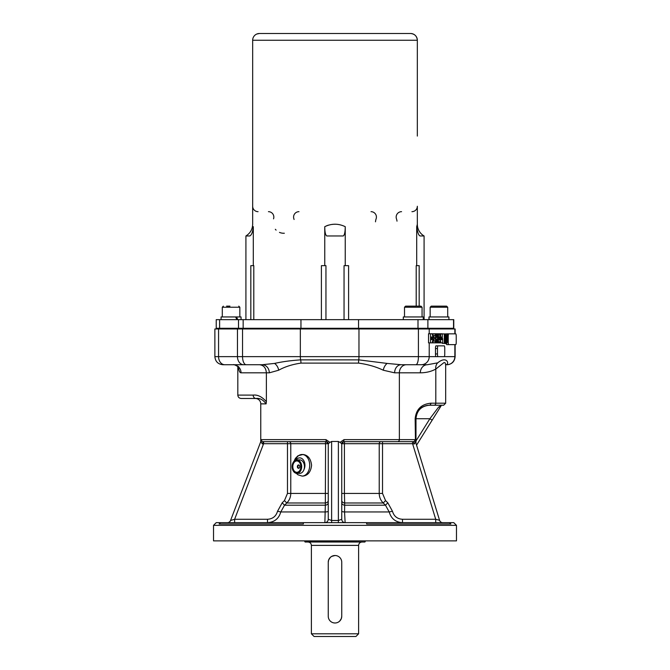 <?xml version="1.0" encoding="UTF-8"?>
<svg xmlns="http://www.w3.org/2000/svg" width="670" height="670" viewBox="0 0 670 670"><rect width="100%" height="100%" fill="white"/><g stroke="black" fill="none" stroke-linecap="round" stroke-linejoin="round"><path stroke-width="1" d="M365.368 541.209L364.899 542.022L305.101 542.022L304.632 541.209L365.368 540.874M341.75 616.258L341.75 562.264A6.75 6.75 0 0 0 335 555.514A6.75 6.75 0 0 0 328.25 562.264L328.25 616.258A6.75 6.75 0 0 0 335 623A6.75 6.75 0 0 0 341.75 616.258L341.365 618.502L339.665 621.132M358.618 633.803L355.921 636.5L314.079 636.5L311.382 633.803L358.618 633.803L358.618 545.388C358.819 543.345 359.949 542.223 361.993 542.022M334.992 623L333.794 622.891M328.25 562.264L328.635 560.019L330.335 557.39L331.667 556.393L335 555.514M335 540.874L456.479 540.874L456.479 525.347L213.521 525.347L213.521 540.874L335 540.874M303.368 523.999L219.115 523.999A161.009 37.755 135.9 0 1 220.53 522.65L303.301 522.65A161.009 108.833 161.4 0 1 303.368 523.999M213.521 525.347L216.226 522.65L220.53 522.65M303.301 522.65L453.774 522.65L456.479 525.347M324.875 522.65A3.375 3.375 0 0 0 328.25 519.275L328.25 443.691L330.009 442.376L325.989 439.637L261.317 439.637A2.027 2.01 90 0 0 263.327 441.664L326.223 441.664A2.027 2.027 0 0 1 328.25 443.691L325.578 443.691L325.344 502.977A3655.545 1508.497 63.1 0 0 325.327 505.197L324.875 522.65M328.25 500.599A3.375 2.412 0 0 1 325.344 502.977L286.785 502.977C289.39 500.331 290.721 497.148 290.772 493.438L290.772 443.691L325.578 443.691A2.027 0.419 -90 0 0 325.159 441.664M328.25 502.81A3.375 2.404 0 0 1 325.327 505.197L284.532 505.197A3655.545 2968.368 -45 0 1 286.785 502.977L284.449 500.599A3916.611 3916.611 0 0 0 282.187 502.81L277.539 511.252C276.082 516.26 272.74 518.94 267.506 519.275L234.626 519.275L230.547 520.481L260.839 441.463L262.313 443.925L263.603 443.691L263.603 441.664M328.25 511.252A3.375 0.712 0 0 1 325.453 511.947L280.789 511.947L284.532 505.197L282.187 502.81M341.558 443.925L343.769 441.664L413.264 441.664A2.027 1.759 -90 0 0 415.015 439.637L344.012 439.637L339.991 442.376L341.75 443.691L341.75 519.275A3.375 3.375 0 0 0 345.125 522.65A3.375 3.375 0 0 1 341.75 519.275L338.375 520.481L331.625 520.481L328.25 519.275M330.009 442.376L331.625 441.463L338.375 441.463L339.991 442.376M345.125 522.65L344.548 511.947A3.375 0.712 0 0 1 341.75 511.252M435.718 522.65L435.718 519.275L402.494 519.275C397.26 518.94 393.918 516.26 392.461 511.252L387.813 502.81L385.468 505.197L344.673 505.197A3655.545 1508.497 -63.1 0 0 344.656 502.977L344.422 493.438L379.228 493.438C379.279 497.148 380.61 500.331 383.215 502.977A3655.545 2968.368 45 0 1 385.468 505.197L389.211 511.947L344.548 511.947L344.673 505.197A3.375 2.404 -0 0 1 341.75 502.81M387.813 502.81A3916.611 3916.611 0 0 0 385.552 500.599L383.215 502.977L344.656 502.977A3.375 2.412 0 0 1 341.75 500.599M294.071 461.203L295.386 458.406L297.916 455.793L303.024 454.486C307.966 455.123 310.821 458.724 311.584 465.281C310.821 471.847 307.974 475.44 303.024 476.085L302.07 476.085A10.795 7.638 -90 0 0 309.708 465.281A10.795 7.638 -90 0 0 302.07 454.486A10.795 7.638 -90 0 0 295.311 460.273M234.626 522.65L234.626 519.275L267.506 519.275L267.506 522.65C274.44 522.198 278.871 518.63 280.789 511.947L277.539 511.252M227.398 522.65A3.375 3.375 0 0 0 230.547 520.481A3.375 3.375 0 0 1 227.398 522.65M392.461 511.252L389.211 511.947C391.129 518.63 395.56 522.198 402.494 522.65L402.494 519.275M385.552 500.599L382.528 493.438L382.528 443.691L412.578 443.691L435.718 519.275L439.554 520.263A3.375 3.375 0 0 0 442.778 522.65A3.375 3.375 0 0 1 439.554 520.263A3.375 3.375 0 0 0 442.778 522.65A3.375 3.375 0 0 1 439.554 520.263L415.526 441.773L414.353 443.976L413.415 441.664A2.027 1.75 94.9 0 0 415.157 439.646A6.474 3.224 90 0 0 415.015 439.637M296.911 459.888L299.683 459.888A6.75 4.774 90 0 1 304.004 469.503A6.75 4.774 90 0 1 299.683 473.38L296.911 473.38A6.75 4.774 90 0 1 293.896 471.864A6.75 4.774 90 0 1 292.413 464.369A6.75 4.774 90 0 1 296.911 459.888A6.75 4.774 90 0 1 301.676 466.638A6.75 4.774 90 0 1 296.911 473.38M234.626 519.275L263.603 443.691L290.772 443.691A2.027 1.976 -90 0 0 288.795 441.664L287.472 441.664L287.472 493.438L284.449 500.599M262.313 443.925L263.327 441.664M261.317 439.637L260.932 442.376M328.442 443.925L326.231 441.664L325.989 439.637M415.517 441.547A1.348 1.348 -17 0 0 415.576 441.94L414.353 443.976L412.578 443.691L412.578 441.664L382.528 441.664L382.528 443.691L379.228 443.691L379.228 493.438L382.528 493.438M381.205 441.664L344.841 441.664A2.027 0.419 90 0 0 344.422 443.691L379.228 443.691A2.027 1.976 90 0 1 381.205 441.664M343.777 441.664L343.777 441.664A2.027 2.027 0 0 0 341.75 443.691L344.422 443.691L344.422 493.438L341.75 493.438M437.728 362.839A8.099 6.767 -119.3 0 0 435.81 369.053L444.126 362.487L445.215 362.914L445.676 365.133L446.103 364.731C449.897 363.743 446.455 355.536 437.728 362.839L427.343 364.731L406.397 364.731A8.099 7.018 90 0 0 399.37 372.83L420.325 372.83A8.099 7.018 90 0 1 427.343 364.731L421.254 364.731A8.099 7.965 -90 0 0 429.219 356.633L358.969 356.633A8.099 2.571 90 0 1 358.76 359.865L300.646 359.865C290.981 360.51 282.279 361.691 274.541 363.425L262.137 364.731L233.21 364.731A8.099 7.831 -90 0 1 241.041 372.83L266.375 372.83L266.375 401.699C262.096 396.799 257.69 394.597 253.168 395.099L237.816 395.099C238.017 397.151 239.14 398.273 241.192 398.474L256.007 398.474C259.759 397.947 263.126 399.747 266.116 403.868L266.375 401.699M259.533 364.731C263.662 365.184 265.948 367.88 266.375 372.83L269.307 372.83L278.67 370.217C284.817 366.758 292.246 364.388 300.956 363.107L358.542 363.107C367.838 364.388 376.079 366.758 383.265 370.217A8.099 5.117 107.8 0 1 387.134 363.425L401.129 364.731L421.254 364.731M446.128 364.731L445.667 364.731M455.131 333.836L455.131 328.962L214.869 328.962L214.869 356.633C215.355 361.549 218.052 364.246 222.968 364.731L262.137 364.731A8.099 7.169 90 0 1 269.307 372.83M387.134 363.425L358.76 359.865A8.099 2.571 90 0 0 358.542 363.107M401.129 364.731A8.099 6.507 -90 0 0 394.63 372.83L399.37 372.83L399.37 439.637A2.027 1.759 -90 0 1 397.611 441.664M383.265 370.217L394.63 372.83M445.676 365.133L445.676 403.198L430.894 403.198C421.355 404.136 416.103 409.311 415.157 418.716L415.425 439.646A2.027 2.018 171.7 0 1 413.415 441.664L413.264 441.664M438.699 407.025L441.815 405.157M438.657 407.025L429.889 418.716L415.986 440.969M415.576 442.543A1.348 0.905 -179.6 0 1 415.45 442.167L415.425 418.716C416.254 410.534 420.827 406.037 429.135 405.224L443.657 405.224L441.488 405.224L439.076 407.025M415.157 418.716L415.986 418.716C416.782 410.517 421.288 406.02 429.478 405.224L429.478 405.224A13.501 13.501 -90 0 0 415.986 418.716L429.889 418.716L432.183 420.149L438.716 409.697L416.556 445.148M441.036 405.945L438.716 409.697M435.969 345.854L437.962 345.854A2.697 0.486 90 0 0 437.477 348.551L437.477 353.953A2.697 0.486 90 0 0 437.962 356.649L435.969 356.649A2.697 0.486 90 0 1 435.902 356.633A2.697 0.486 -90 0 1 435.483 353.953L435.483 348.551A2.697 0.486 -90 0 1 435.969 345.854L442.275 345.854M446.681 343.559L446.069 333.911L446.681 342.487L447.3 333.911L447.141 342.688L446.681 343.559L444.696 343.559L444.244 342.688M444.503 343.358L445.525 343.358L445.525 335.218L445.081 340.754L444.503 335.218L444.503 343.358L442.3 343.358L442.3 342.864M442.3 338.635L442.3 333.911L444.604 333.911L445.022 339.171L445.751 333.911L445.525 343.358M446.614 333.911A2.697 0.486 -90 0 1 446.731 333.836L453.757 333.836M446.731 333.836L448.716 333.836A2.697 0.486 90 0 0 448.23 336.533L448.23 341.935A2.697 0.486 90 0 0 448.716 344.631L446.731 344.631A2.697 0.486 -90 0 1 446.337 343.559M440.676 342.864L439.629 333.76L438.691 333.76L437.996 342.864L442.661 342.864L442.661 338.635L441.815 338.635L441.815 339.615L441.346 339.615L441.346 337.01L442.259 337.01L442.259 333.76L441.229 333.76A4.556 0.821 90 0 0 440.416 338.308A4.556 0.821 90 0 0 441.229 342.864M434.972 335.712L434.972 333.76L433.155 333.76L433.155 342.864L434.972 342.864L434.972 340.913L433.858 340.913L433.858 338.961L434.796 338.961L434.796 337.663L433.858 337.663L433.858 335.712L434.972 335.712M431.941 342.864A4.556 0.821 90 0 0 432.753 338.308A4.556 0.821 90 0 0 431.941 333.76L428.54 333.76L428.54 342.864L433.155 342.864M431.162 333.76L433.155 333.76M438.691 342.864L438.8 341.566L439.528 341.566L439.629 342.864M438.8 341.566L439.528 341.566M434.972 342.864L437.996 342.864M437.652 342.864L437.652 333.76L438.691 333.76M439.16 337.01L439.403 340.067L438.917 340.067L439.16 337.01M438.917 340.067L439.403 340.067M441.12 338.635L441.815 338.635M439.629 333.76L441.229 333.76M436.019 342.864L436.019 338.802L436.606 342.864L437.192 338.802L437.192 342.864M434.972 333.76L435.55 333.76L435.55 342.864M436.137 333.76L437.075 333.76L436.606 337.663L436.137 333.76L435.55 333.76M437.652 333.76L437.075 333.76M430.534 333.76L430.534 342.864M431.706 339.615L431.237 339.615L431.237 337.01L431.706 337.01L431.706 339.615L431.237 339.615M431.237 337.01L431.706 337.01M437.962 356.649L444.269 356.649A2.697 0.486 90 0 0 444.754 353.953L444.754 348.551A2.697 0.486 90 0 0 444.269 345.854L437.962 345.854M448.716 344.631L455.751 344.631A2.697 0.486 90 0 0 456.236 341.935L456.236 336.533A2.697 0.486 90 0 0 455.751 333.836L448.716 333.836M444.503 340.754L444.939 340.754M444.294 343.358L444.294 333.911M444.604 333.911L445.433 333.911M446.295 333.911L447.074 333.911M344.012 439.637L343.769 441.664M429.135 405.224A2.027 1.759 -90 0 0 430.894 403.198M238.445 366.892L238.553 367.729C238.989 371.079 239.827 372.771 241.041 372.83M225.346 364.731L222.968 364.731M266.116 403.868L260.764 403.868A5.402 5.402 0 0 0 255.362 398.474A5.402 5.402 0 0 1 260.764 403.868L260.764 441.664M255.362 398.474L256.007 398.474A3.375 2.839 -90 0 1 253.168 395.099M415.576 440.919A1.348 1.348 -90 0 0 415.727 440.316L415.567 441.907L415.593 440.492M449.469 522.65A161.009 37.755 -135.9 0 1 450.885 523.999L366.632 523.999A161.009 108.833 -161.4 0 1 366.699 522.65M453.774 328.283L453.774 319.649L216.226 319.649L216.226 328.283L453.774 328.283L453.774 328.962M253.796 319.649L253.796 265.655L250.823 265.655L250.823 319.649M325.955 319.649L325.955 265.655L321.407 265.655L321.407 319.649M348.593 319.649L348.593 265.655L344.045 265.655L344.045 319.649M419.177 306.148L419.177 265.655L416.204 265.655L416.204 306.148M241.058 319.649L241.058 316.944L236.535 316.944L237.766 319.649M236.929 319.649L235.589 316.944L221.083 316.944L221.083 319.649M235.589 316.944L236.535 316.944M429.001 319.649L428.951 316.944L429.185 319.649M448.917 319.649L448.917 316.944L428.959 316.944M423.272 319.649L423.272 316.944L403.298 316.944L403.298 319.649M229.944 306.148L226.577 306.148M447.702 307.228L446.622 306.148L431.237 306.148L430.157 307.228L447.702 307.228L447.702 316.944M422.058 307.228L420.978 306.148L405.593 306.148L404.512 307.228L422.058 307.228L422.058 316.944M294.113 471.345A6.072 4.296 90 0 1 295.294 460.96A6.072 4.296 90 0 1 301.065 467.601A6.072 4.296 90 0 1 294.113 471.345M294.289 471.027A5.67 4.012 90 0 1 295.403 461.337A5.67 4.012 90 0 1 300.78 467.543A5.67 4.012 90 0 1 294.289 471.027M297.79 467.945A1.683 1.189 90 0 1 297.421 466.069A1.683 1.189 90 0 1 298.544 464.946A1.683 1.189 90 0 1 299.733 466.638A1.683 1.189 90 0 1 298.544 468.322A1.683 1.189 90 0 1 297.79 467.945M298.569 465.181L298.569 465.181A1.683 1.189 90 0 1 298.853 465.005A1.683 1.189 90 0 0 298.569 465.181A1.893 1.893 0 0 0 298.577 468.095A1.683 1.189 90 0 1 298.418 467.945M424.085 319.649L424.085 235.966L420.283 235.966C418.758 235.781 417.569 232.691 416.698 226.686L416.698 265.655M424.085 235.966A13.501 13.501 0 0 1 417.335 224.274L416.698 226.686M417.335 136.077L417.335 40.25A6.75 6.75 0 0 0 410.584 33.5L259.399 33.5L256.761 34.044M258.067 211.67A5.402 5.402 0 0 1 252.665 206.268L252.665 40.25L417.335 40.25C416.933 36.146 414.688 33.902 410.584 33.5L365.535 33.5M326.633 225.757L328.585 225.095M332.178 224.416L333.216 224.333M334.581 224.274L335.042 224.274M245.915 319.649L245.915 235.966L249.717 235.966C251.593 235.128 252.783 232.038 253.302 226.686C252.456 223.395 252.456 223.395 253.302 226.686L253.302 265.655M245.915 235.966C250.245 233.269 252.498 229.375 252.665 224.274L252.682 224.324M324.757 265.655L324.757 226.686C324.783 232.013 325.453 235.103 326.776 235.966L343.224 235.966C344.539 235.128 345.209 232.038 345.243 226.686C338.409 223.395 331.575 223.395 324.757 226.686M345.243 226.686L345.243 265.655M396.472 218.864A5.402 5.402 0 0 1 401.565 211.67A5.402 5.402 0 0 0 396.472 218.864A10.795 10.795 0 0 1 397.009 221.167M273.528 218.864A5.402 5.402 0 0 0 268.435 211.67M252.665 40.25A6.75 6.75 0 0 1 259.416 33.5L304.465 33.5M298.979 211.67A5.402 5.402 0 0 0 293.887 218.864A10.795 10.795 0 0 1 294.088 219.484M284.348 233.244A10.795 10.795 0 0 1 279.474 232.398M276.09 230.112A10.795 10.795 0 0 1 275.337 229.291M375.51 221.82A10.795 10.795 0 0 1 376.113 218.864A5.402 5.402 0 0 0 371.021 211.67M417.335 224.274L417.335 206.268A5.402 5.402 0 0 1 411.933 211.67M311.382 633.803L311.382 545.388L358.618 545.388M328.25 493.438L287.472 493.438M331.625 522.65L331.625 441.463M338.375 441.463L338.375 522.65M304.004 469.503A7.42 5.251 -90 0 0 303.058 459.595A7.42 5.251 -90 0 0 295.989 460.014M420.325 372.83C426.145 372.78 431.304 371.523 435.81 369.053L435.81 403.198A2.027 1.759 -90 0 1 434.06 405.224M455.131 344.631L455.131 356.633L444.336 356.633M435.902 356.633L429.219 356.633L429.219 342.864M454.863 344.631L454.863 356.633A8.099 7.965 90 0 1 446.898 364.731M415.852 364.731A8.099 2.571 -90 0 0 418.423 356.633L418.423 328.962M429.219 328.962L429.219 333.76M358.969 328.962L358.969 356.633L214.869 356.633M454.863 328.962L454.863 333.836M435.483 353.953L437.477 353.953M435.483 348.551L437.477 348.551M447.233 341.935L448.23 341.935M447.3 336.533L448.23 336.533M445.751 342.688L446.237 342.688M446.371 341.717L446.999 341.717M446.295 339.841L447.074 339.841M224.819 364.731A8.099 6.248 -90 0 1 218.562 356.633L218.562 328.962M243.713 364.731A8.099 6.248 -90 0 1 237.465 356.633L237.465 328.962M246.25 364.731A8.099 3.71 -90 0 1 242.54 356.633L242.54 328.962M300.956 363.107A8.099 3.71 90 0 0 300.646 359.865A8.099 3.71 -90 0 1 300.336 356.633L300.336 328.962M274.541 363.425A8.099 5.971 -110.5 0 1 278.67 370.217M415.986 418.716L415.986 443.28L415.986 418.716M415.827 442.761L415.727 440.316M453.54 319.649L453.54 328.962M427.887 319.649L427.887 328.962M417.996 319.649L417.996 328.962M358.542 319.649L358.542 328.962M300.956 319.649L300.956 328.962M243.16 319.649L243.16 328.962M238.503 319.649L238.503 328.962M219.609 319.649L219.609 328.962M222.298 316.944L222.298 307.228L239.843 307.228L239.843 316.944M311.382 545.388C311.182 543.345 310.051 542.223 308.007 542.022M296.274 473.321L297.957 474.804L302.07 476.085M455.131 356.633C454.645 361.549 451.949 364.246 447.032 364.731M445.676 403.198L443.657 405.224M237.816 366.574L237.816 395.099M233.21 364.731C233.604 364.338 235.12 364.932 237.758 366.515L238.822 367.964L238.528 366.557M216.226 328.283L216.226 328.962M428.942 319.649L428.942 317.748M222.298 307.228L223.378 306.148M239.843 307.228L238.763 306.148M430.157 307.228L430.157 316.944M404.512 307.228L404.512 316.944M252.665 224.274L252.665 206.268"/></g></svg>
